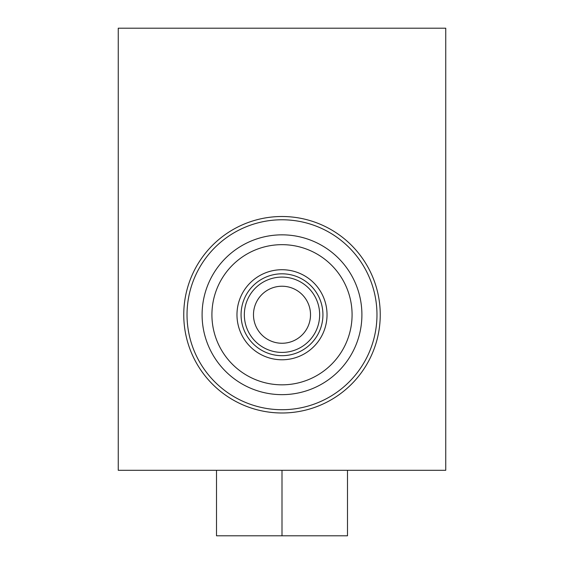 <?xml version="1.0" encoding="UTF-8"?>
<svg xmlns="http://www.w3.org/2000/svg" width="564" height="564" viewBox="0 0 564 564"><rect width="100%" height="100%" fill="white"/><g stroke="black" fill="none" stroke-linecap="round" stroke-linejoin="round"><path stroke-width="0.85" d="M282 286.23A28.517 28.517 0 0 0 253.483 314.747A28.517 28.517 0 0 0 282 343.264A28.517 28.517 0 0 0 310.517 314.747A28.517 28.517 0 0 0 282 286.23M244.339 314.747A37.661 37.661 0 0 0 282 352.408A37.661 37.661 0 0 0 319.661 314.747A37.661 37.661 0 0 0 282 277.086A37.661 37.661 0 0 0 244.339 314.747M322.932 314.747A40.932 40.932 0 0 1 282 355.687A40.932 40.932 0 0 1 241.068 314.747A40.932 40.932 0 0 1 282 273.815A40.932 40.932 0 0 1 322.932 314.747M236.972 314.747A45.028 45.028 0 0 0 282 359.776A45.028 45.028 0 0 0 327.028 314.747A45.028 45.028 0 0 0 282 269.719A45.028 45.028 0 0 0 236.972 314.747M283.22 409.711A94.971 94.971 0 0 0 376.964 313.528A94.971 94.971 0 0 0 280.78 219.784A94.971 94.971 0 0 0 187.036 315.967A94.971 94.971 0 0 0 283.22 409.711M280.738 216.513A98.242 98.242 0 0 1 380.235 313.485A98.242 98.242 0 0 1 283.262 412.982A98.242 98.242 0 0 1 183.765 316.009A98.242 98.242 0 0 1 280.738 216.513M283.029 394.645A79.905 79.905 0 0 1 202.102 315.777A79.905 79.905 0 0 1 280.971 234.85A79.905 79.905 0 0 1 361.898 313.725A79.905 79.905 0 0 1 283.029 394.645M281.098 244.67A70.084 70.084 0 0 0 211.923 315.65A70.084 70.084 0 0 0 282.902 384.824A70.084 70.084 0 0 0 352.077 313.845A70.084 70.084 0 0 0 281.098 244.67M216.506 470.305L216.506 535.8L347.494 535.8L347.494 470.305M282 470.305L282 535.8M445.743 470.305L445.743 28.2L118.257 28.2L118.257 470.305L445.743 470.305"/></g></svg>
